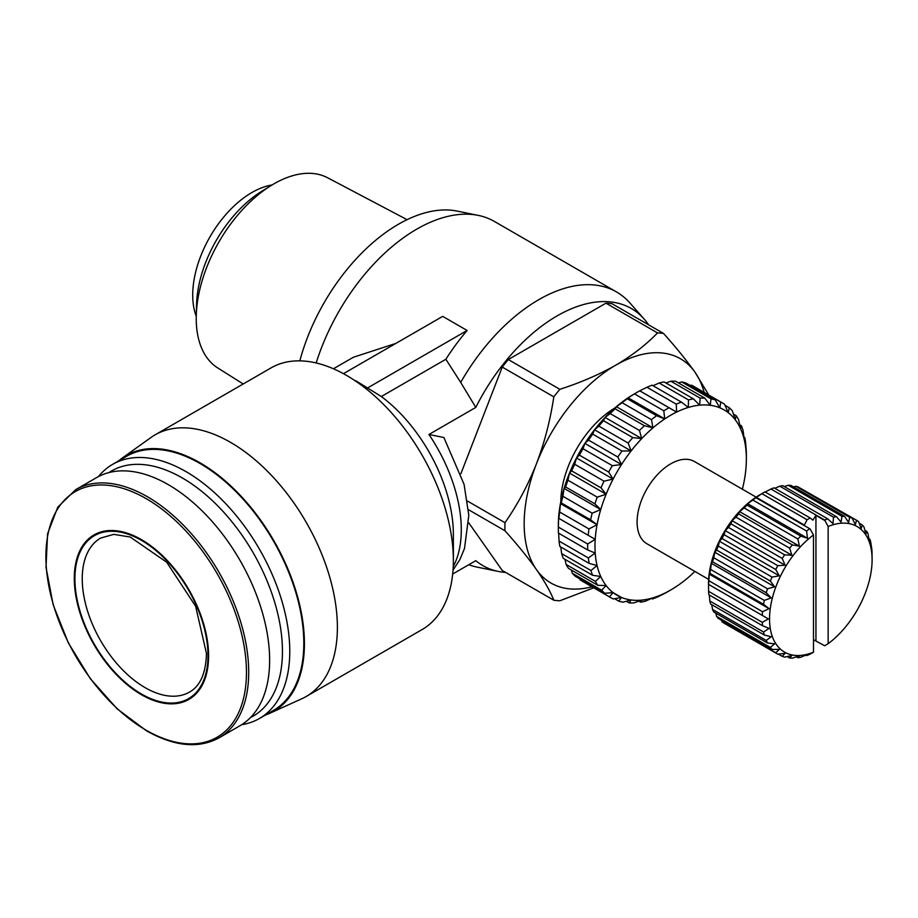 <?xml version="1.0" encoding="UTF-8"?>
<svg xmlns="http://www.w3.org/2000/svg" width="918" height="918" viewBox="0 0 918 918"><rect width="100%" height="100%" fill="white"/><g stroke="black" fill="none" stroke-linecap="round" stroke-linejoin="round"><path stroke-width="1.38" d="M141.441 694.696A94.956 54.828 -120 0 0 208.593 655.934A94.956 54.828 -120 0 0 141.441 539.635A94.956 54.828 -120 0 0 74.301 578.397A94.956 54.828 -120 0 0 141.441 694.696M219.035 737.842L239.954 725.759A143.3 82.735 -120 0 0 261.917 610.94A143.3 82.735 -120 0 0 168.304 484.658A143.3 82.735 -120 0 0 96.654 477.567L75.735 489.638L57.765 507.161L47.575 533.817L46.015 567.278L53.141 604.71L68.345 642.921L90.297 678.654L117.125 708.822L146.524 730.831C174.489 746.529 198.667 748.87 219.035 737.842A143.3 82.735 -120 0 0 240.998 623.012A143.3 82.735 -120 0 0 147.385 496.73A143.3 82.735 -120 0 0 75.735 489.638M196.245 316.274A83.733 48.344 -60 0 1 251.934 192.505A83.733 48.344 -60 0 1 272.061 184.954M243.213 383.976L217.773 367.969A109.85 63.422 -60 0 1 196.268 315.494L196.567 304.42A95.598 55.195 -60 0 1 261.951 191.162L271.395 185.367A109.85 63.422 -60 0 1 273.897 183.875A109.85 63.422 -60 0 1 327.6 177.759L407.076 219.666M196.268 315.494A109.85 63.422 -60 0 1 271.395 185.367M250.442 717.601A141.567 81.736 -120 0 0 275.526 605.123A141.567 81.736 -120 0 0 182.338 477.968A141.567 81.736 -120 0 0 108.967 472.563M241.709 724.692A146.754 84.731 -120 0 0 259.381 718.53A146.754 84.731 -120 0 0 281.872 600.934A146.754 84.731 -120 0 0 186.01 471.623A146.754 84.731 -120 0 0 112.627 464.347A146.754 84.731 -120 0 0 98.456 476.568M259.381 718.53L273.415 710.429A146.754 84.731 -120 0 0 295.917 592.833A146.754 84.731 -120 0 0 200.044 463.51A146.754 84.731 -120 0 0 126.673 456.246L112.627 464.347M265.451 715.03A147.614 85.225 -120 0 0 269.559 713.378A147.614 85.225 -120 0 0 297.57 596.689A147.614 85.225 -120 0 0 200.044 462.81A147.614 85.225 -120 0 0 122.186 458.116A147.614 85.225 -120 0 0 118.697 460.847M269.559 713.378L301.701 698.805A151.068 87.221 -120 0 0 306.096 696.544A151.068 87.221 -120 0 0 329.252 575.494A151.068 87.221 -120 0 0 230.567 442.373A151.068 87.221 -120 0 0 155.027 434.891A151.068 87.221 -120 0 0 150.885 437.565L122.186 458.116M306.096 696.544L422.073 629.587A151.068 87.221 -120 0 0 453.366 560.428A151.068 87.221 -120 0 0 346.545 375.416L346.545 375.416A151.068 87.221 -120 0 0 271.005 367.923L155.027 434.891M299.819 360.854A148.441 85.707 -60 0 1 398.423 224.256A148.441 85.707 -60 0 1 457.244 211.106L478.301 215.397A155.383 89.712 -60 0 1 494.435 221.468L616.506 291.947A155.383 89.712 -60 0 1 629.828 302.883L644.069 318.971A148.441 85.707 -60 0 1 648.613 324.834M316.182 362.966A155.383 89.712 -60 0 1 416.738 229.156A155.383 89.712 -60 0 1 478.301 215.397M453.366 560.428L453.366 534.356A119.122 68.781 -120 0 0 381.337 396.53L355.702 380.695M505.669 572.43A148.441 85.707 -60 0 1 498.313 571.432L477.257 567.14A155.383 89.712 -60 0 1 468.8 564.708M333.429 368.772L353.361 357.263L395.899 343.389M343.447 373.672L442.705 316.366L467.124 330.469A155.383 89.712 120 0 0 445.861 359.271L460.698 382.404A155.383 89.712 -60 0 1 538.82 299.647A155.383 89.712 -60 0 1 616.506 291.947M453.022 570.147L459.872 559.59L464.497 548.528L468.811 515.296L464.072 484.348L443.899 437.542L428.947 434.466L475.799 407.408A148.441 85.707 -60 0 1 557.134 315.884A148.441 85.707 -60 0 1 644.069 318.971M475.799 407.408L460.698 382.404M560.795 501.733A77.697 44.856 -60 0 1 614.945 407.936M634.04 394.086L637.7 391.975A112.225 64.788 120 0 0 634.51 393.891L663.806 410.805A112.225 64.788 -60 0 1 667.007 408.889A112.225 64.788 -60 0 1 669.015 407.753L639.72 390.839A112.225 64.788 120 0 0 637.7 391.975L634.04 394.086A107.039 61.804 -60 0 0 628.107 397.792L634.51 393.891M639.72 390.839L646.949 387.258L676.256 404.172A112.225 64.788 -60 0 1 681.397 402.095L652.101 385.181A112.225 64.788 120 0 0 646.949 387.258M742.375 489.214A107.039 61.804 120 0 0 744.269 480.55A107.039 61.804 120 0 0 746.127 465.931A107.039 61.804 120 0 0 746.357 458.931A107.039 61.804 120 0 0 746.127 452.207A107.039 61.804 120 0 0 744.269 439.733A107.039 61.804 120 0 0 740.596 428.809A107.039 61.804 120 0 0 735.203 419.71A107.039 61.804 120 0 0 728.226 412.641A107.039 61.804 120 0 0 719.827 407.799A107.039 61.804 120 0 0 710.211 405.286A107.039 61.804 120 0 0 699.631 405.159A107.039 61.804 120 0 0 688.339 407.443A107.039 61.804 120 0 0 676.6 412.079A107.039 61.804 120 0 0 664.724 418.929A107.039 61.804 120 0 0 652.996 427.845A107.039 61.804 120 0 0 641.705 438.609A107.039 61.804 120 0 0 631.114 450.945A107.039 61.804 120 0 0 621.509 464.554A107.039 61.804 120 0 0 613.109 479.104A107.039 61.804 120 0 0 606.132 494.228A107.039 61.804 120 0 0 600.739 509.559A107.039 61.804 120 0 0 597.067 524.717A107.039 61.804 120 0 0 595.208 539.336A107.039 61.804 120 0 0 595.208 553.061A107.039 61.804 120 0 0 597.067 565.534A107.039 61.804 120 0 0 600.739 576.458A107.039 61.804 120 0 0 606.132 585.558A107.039 61.804 120 0 0 613.109 592.626A107.039 61.804 120 0 0 621.509 597.469A107.039 61.804 120 0 0 631.114 599.982A107.039 61.804 120 0 0 641.705 600.108A107.039 61.804 120 0 0 652.996 597.825A107.039 61.804 120 0 0 664.724 593.189A107.039 61.804 120 0 0 670.668 590.033L670.668 590.033A107.039 61.804 120 0 0 676.6 586.338A107.039 61.804 -60 0 0 688.339 577.422A107.039 61.804 120 0 0 694.892 571.444M667.007 592.144L670.668 590.033L667.007 592.144A112.225 64.788 120 0 1 664.988 593.28L657.758 596.861A112.225 64.788 -60 0 1 652.606 598.938L651.688 598.41M708.639 579.384L646.926 543.754A47.484 27.414 -60 0 1 639.651 505.703A47.484 27.414 -60 0 1 670.668 463.865A47.484 27.414 -60 0 1 694.41 461.513L756.122 497.143M708.845 580.704L709.224 574.106L769.089 608.668L762.56 611.721L708.845 580.704A77.697 44.856 120 0 0 708.593 584.41L768.377 618.927L762.307 622.335L708.593 591.33L708.512 583.687A72.511 41.861 -60 0 1 759.783 494.882L763.443 492.759A77.697 44.856 120 0 0 763.443 492.771A77.697 44.856 120 0 0 761.906 493.677L807.071 519.76A77.697 44.856 -60 0 1 808.62 518.842A77.697 44.856 -60 0 1 810.158 517.981L764.992 491.899A77.697 44.856 120 0 0 763.443 492.759M708.593 591.33A77.697 44.856 120 0 0 708.845 594.738L762.56 625.755L769.089 628.382L763.546 631.997L709.832 600.992A77.697 44.856 120 0 0 710.589 604.01L764.304 635.026L771.189 636.748L766.255 640.443L712.54 609.426A77.697 44.856 120 0 0 713.779 611.985L767.494 642.99L774.631 643.828L770.351 647.431L716.625 616.414A77.697 44.856 120 0 0 718.324 618.434L772.038 649.439L779.313 649.393L775.71 652.778L721.996 621.761A77.697 44.856 120 0 0 724.095 623.184L777.81 654.19L785.12 653.329L782.216 656.336L778.395 654.132M721.996 621.761L721.422 620.224M716.625 616.414L715.753 613.121M712.54 609.426L711.725 604.664M709.832 600.992L709.316 595.002M709.224 574.106L709.832 573.314L763.546 604.331L769.089 608.668M710.589 569.424L711.324 563.296L771.189 597.859L764.304 600.429L710.589 569.424A77.697 44.856 120 0 0 709.832 573.314M711.324 563.296L712.54 561.759L766.255 592.764L771.189 597.859M713.779 557.765L714.766 552.257L774.631 586.82L767.494 588.782L713.779 557.765A77.697 44.856 120 0 0 712.54 561.759M714.766 552.257L716.625 550.043L770.351 581.06L774.631 586.82M718.324 546.084L719.448 541.276L779.313 575.838L772.038 577.089L718.324 546.084A77.697 44.856 120 0 0 716.625 550.043M719.448 541.276L721.996 538.499L775.71 569.504L779.313 575.838M724.095 534.666L725.243 530.65L785.12 565.213L777.81 565.672L724.095 534.666A77.697 44.856 120 0 0 721.996 538.499M725.243 530.65L728.502 527.437L782.216 558.442L785.12 565.213M730.935 523.834L732.002 520.667L791.878 555.229L784.649 554.851L730.935 523.834A77.697 44.856 120 0 0 728.502 527.437M732.002 520.667L735.949 517.155L789.664 548.172L791.878 555.229M738.669 513.885L739.541 511.613L799.406 546.176L792.383 544.902L738.669 513.885A77.697 44.856 120 0 0 735.949 517.155M739.541 511.613L744.154 507.941L797.868 538.958L799.406 546.176M747.08 505.095L747.642 503.718L807.507 538.292L800.794 536.112L747.08 505.095A77.697 44.856 120 0 0 744.154 507.941M747.642 503.718L752.886 500.046L806.601 531.063L807.507 538.292M782.216 656.336A77.697 44.856 120 0 0 784.649 657.116L791.878 655.498L789.664 658.011A77.697 44.856 120 0 0 792.383 658.137L799.406 655.854L797.868 657.747A77.697 44.856 120 0 0 800.794 657.219L807.507 654.385L806.601 655.567A77.697 44.856 120 0 0 809.653 654.385L813.497 652.159L813.497 534.953L810.02 528.894L755.939 497.705A77.697 44.856 120 0 0 752.886 500.046M755.939 497.705L761.906 493.677M445.861 359.271L381.337 396.53M498.313 571.432A148.441 85.707 -60 0 1 475.799 560.668L452.677 574.014M367.143 388.188L467.124 330.469M468.823 522.904L502.249 570.468L553.806 600.223C550.352 591.49 544.569 581.266 536.433 569.562C527.976 557.662 517.488 544.73 504.969 530.753L468.501 509.697M508.297 359.558L559.854 389.312C580.348 382.714 598.972 374.67 615.726 365.192A129.484 74.76 -60 0 1 695.029 372.272C686.561 360.372 676.073 347.44 663.565 333.464L612.008 303.709A146.754 84.731 120 0 0 605.96 303.169L508.297 359.558A146.754 84.731 120 0 0 502.249 367.074L460.87 473.745M704.14 392.376A129.484 74.76 -60 0 0 695.029 372.272L708.822 395.084M593.739 587.807L559.854 600.762A146.754 84.731 -60 0 1 553.806 600.223M467.526 501.079L504.969 522.698C517.488 504.739 527.976 485.117 536.433 463.831C544.569 442.361 550.352 420.019 553.806 396.84L502.249 367.074M591.915 586.751A129.484 74.76 -60 0 1 536.433 569.562A129.484 74.76 -60 0 1 536.433 463.831A129.484 74.76 -60 0 1 615.726 365.192C632.158 355.518 646.088 344.766 657.517 332.924L605.96 303.169M663.565 333.464A146.754 84.731 120 0 0 657.517 332.924M504.969 530.753A146.754 84.731 -60 0 1 504.969 522.698M559.854 389.312A146.754 84.731 120 0 0 553.806 396.84M558.374 527.081L558.58 518.2L595.208 539.336L587.681 543.995L558.374 527.081A112.225 64.788 120 0 0 558.351 529.422L558.351 525.188A107.039 61.804 -60 0 1 558.58 518.2A107.039 61.804 -60 0 1 560.439 503.58A107.039 61.804 -60 0 1 564.111 488.41A107.039 61.804 -60 0 1 569.504 473.08A107.039 61.804 -60 0 1 576.493 457.956A107.039 61.804 -60 0 1 584.881 443.405A107.039 61.804 -60 0 1 594.497 429.796A107.039 61.804 -60 0 1 605.077 417.461A107.039 61.804 -60 0 1 616.368 406.708A107.039 61.804 -60 0 1 628.107 397.792L627.281 398.779A112.225 64.788 120 0 0 622.14 402.738L651.447 419.652A112.225 64.788 -60 0 1 656.588 415.705L627.281 398.779M690.152 385.422L691.506 385.193L720.814 402.107A112.225 64.788 -60 0 1 723.12 403.335A112.225 64.788 -60 0 1 724.52 404.184L728.226 412.641L729.271 407.764A112.225 64.788 -60 0 1 732.369 410.828L735.203 419.71L736.202 415.716A112.225 64.788 -60 0 1 738.6 419.675L740.596 428.809L741.423 425.757A112.225 64.788 -60 0 1 743.075 430.508L744.269 439.733L744.819 437.634A112.225 64.788 -60 0 1 745.668 443.073L746.288 451.048A112.225 64.788 -60 0 1 746.357 454.708L746.357 458.931M723.12 403.335L693.813 386.421A112.225 64.788 120 0 0 691.506 385.193M678.345 382.852L681.718 381.945L711.025 398.871A112.225 64.788 -60 0 1 715.26 399.915L685.964 383.001A112.225 64.788 120 0 0 681.718 381.945M665.906 382.967L670.851 381.211L700.147 398.125A112.225 64.788 -60 0 1 704.817 398.137L675.51 381.211A112.225 64.788 120 0 0 670.851 381.211M653.019 385.709L659.17 383.001L688.466 399.915A112.225 64.788 -60 0 1 693.434 398.86L664.139 381.945A112.225 64.788 120 0 0 659.17 383.001M651.447 419.652L652.996 427.845L644.402 425.734L615.106 408.82L616.368 406.708L622.14 402.738M639.467 430.485L641.705 438.609L632.789 437.599L603.482 420.685L605.077 417.461L610.16 413.57L639.467 430.485A112.225 64.788 -60 0 1 644.402 425.734M615.106 408.82A112.225 64.788 120 0 0 610.16 413.57M628.164 443.05L631.114 450.945L622.002 451.025L592.707 434.111L594.497 429.796L598.857 426.124L628.164 443.05A112.225 64.788 -60 0 1 632.789 437.599M603.482 420.685A112.225 64.788 120 0 0 598.857 426.124M617.814 457.015L621.509 464.554L612.34 465.667L583.033 448.753L584.881 443.405L588.518 440.101L617.814 457.015A112.225 64.788 -60 0 1 622.002 451.025M592.707 434.111A112.225 64.788 120 0 0 588.518 440.101M608.68 472.059L613.109 479.104L604.01 481.17L574.714 464.256L576.493 457.956L579.384 455.144L608.68 472.059A112.225 64.788 -60 0 1 612.34 465.667M583.033 448.753A112.225 64.788 120 0 0 579.384 455.144M600.98 487.814L606.132 494.228L597.239 497.143L567.944 480.229L569.504 473.08L571.684 470.888L600.98 487.814A112.225 64.788 -60 0 1 604.01 481.17M574.714 464.256A112.225 64.788 120 0 0 571.684 470.888M594.91 503.867L600.739 509.559L592.179 513.196L562.883 496.282L564.111 488.41L565.603 486.953L594.91 503.867A112.225 64.788 -60 0 1 597.239 497.143M567.944 480.229A112.225 64.788 120 0 0 565.603 486.953M590.607 519.84L597.067 524.717L588.966 528.952L559.67 512.026L560.439 503.58L561.311 502.926L590.607 519.84A112.225 64.788 -60 0 1 592.179 513.196M562.883 496.282A112.225 64.788 120 0 0 561.311 502.926M559.67 512.026A112.225 64.788 120 0 0 558.89 518.429M558.351 529.422A112.225 64.788 120 0 0 558.419 533.071L587.715 549.985A112.225 64.788 -60 0 1 587.681 543.995M587.715 549.985L595.208 553.061L588.335 557.972L559.039 541.058L558.637 533.197M559.039 541.058A112.225 64.788 120 0 0 559.888 546.497L589.195 563.411A112.225 64.788 -60 0 1 588.335 557.972M589.195 563.411L597.067 565.534L590.94 570.526L561.632 553.611L560.76 546.99M561.632 553.611A112.225 64.788 120 0 0 563.285 558.374L592.58 575.288A112.225 64.788 -60 0 1 590.94 570.526M592.58 575.288L600.739 576.458L595.403 581.369L566.108 564.455L564.972 559.349M566.108 564.455A112.225 64.788 120 0 0 568.506 568.403L597.813 585.317A112.225 64.788 -60 0 1 595.403 581.369M597.813 585.317L606.132 585.558L601.646 590.217L572.339 573.302L571.271 569.998M572.339 573.302A112.225 64.788 120 0 0 575.437 576.355L604.732 593.269A112.225 64.788 -60 0 1 601.646 590.217M604.732 593.269L613.109 592.626L609.483 596.849L580.187 579.935L579.683 578.799M580.187 579.935A112.225 64.788 120 0 0 581.599 580.796L610.895 597.71A112.225 64.788 -60 0 1 609.483 596.849M610.895 597.71A112.225 64.788 -60 0 0 613.201 598.926L621.509 597.469L618.743 601.118A112.225 64.788 -60 0 0 622.989 602.174L631.114 599.982L629.197 602.908A112.225 64.788 -60 0 0 633.856 602.908L641.705 600.108L640.58 602.174A112.225 64.788 -60 0 0 645.538 601.129L652.996 597.825L652.606 598.938M588.197 535.343A112.225 64.788 -60 0 1 588.966 528.952M663.806 410.805L664.724 418.929L656.588 415.705M676.256 404.172L676.6 412.079L669.015 407.753M688.466 399.915L688.339 407.443L681.397 402.095M700.147 398.125L699.631 405.159L693.434 398.86M711.025 398.871L710.211 405.286L704.817 398.137M720.814 402.107L719.827 407.799L715.26 399.915M764.66 492.277L770.959 489.019L824.674 520.036L828.151 526.496A72.511 41.861 -60 0 1 872.1 559.728A72.511 41.861 -60 0 1 828.151 643.702L824.674 645.744L813.497 639.731M774.792 488.296L779.818 486.196L833.533 517.213L832.97 523.593L827.726 518.865L774.012 487.848A77.697 44.856 120 0 0 770.959 489.019M784.259 486.551L788.229 485.278L841.944 516.295L841.072 522.124L836.459 516.685L782.744 485.668A77.697 44.856 120 0 0 779.818 486.196M793.439 486.85L795.952 486.299L849.678 517.304L848.599 522.48L844.663 516.421L790.949 485.404A77.697 44.856 120 0 0 788.229 485.278M802.217 489.283L856.517 520.231L855.369 524.648L852.111 518.096L798.396 487.079A77.697 44.856 120 0 0 795.952 486.299M806.601 655.567L805.82 655.119M640.58 602.174L638.802 601.152M797.868 657.747L796.342 656.863M629.197 602.908L626.363 601.279M789.664 658.011L787.174 656.565M618.743 601.118L614.555 598.697M613.109 592.626L621.509 597.469M775.71 652.778A77.697 44.856 120 0 0 777.81 654.19M770.351 647.431A77.697 44.856 120 0 0 772.038 649.439M766.255 640.443A77.697 44.856 120 0 0 767.494 642.99M763.546 631.997A77.697 44.856 120 0 0 764.304 635.026M762.307 622.335A77.697 44.856 120 0 0 762.56 625.755M743.947 437.129L744.819 437.634M708.593 584.41L768.377 618.927M762.56 611.721A77.697 44.856 120 0 0 762.307 615.427M739.736 424.782L741.423 425.757M764.304 600.429A77.697 44.856 120 0 0 763.546 604.331M560.439 503.58L597.067 524.717M733.436 414.121L736.202 415.716M872.1 559.728L872.02 552.085A77.697 44.856 120 0 0 871.767 548.677L870.78 542.423A77.697 44.856 120 0 0 870.023 539.405L869.289 541.23L868.072 533.978A77.697 44.856 120 0 0 866.833 531.43L865.846 534.15L863.987 526.989A77.697 44.856 120 0 0 862.289 524.981L861.164 528.584L858.617 521.654A77.697 44.856 120 0 0 856.517 520.231M767.494 588.782A77.697 44.856 120 0 0 766.255 592.764M564.111 488.41L600.739 509.559M725.025 405.32L729.271 407.764M868.887 538.751L870.023 539.405M772.038 577.089A77.697 44.856 120 0 0 770.351 581.06M569.504 473.08L606.132 494.228M864.859 530.294L866.833 531.43M777.81 565.672A77.697 44.856 120 0 0 775.71 569.504M576.493 457.956L613.109 479.104M859.191 523.191L862.289 524.981M784.649 554.851A77.697 44.856 120 0 0 782.216 558.442M584.881 443.405L621.509 464.554M792.383 544.902A77.697 44.856 120 0 0 789.664 548.172M594.497 429.796L631.114 450.945M852.111 518.096A77.697 44.856 120 0 0 849.678 517.304M800.794 536.112A77.697 44.856 120 0 0 797.868 538.958M605.077 417.461L641.705 438.609M676.6 412.079L639.984 390.93M844.663 516.421A77.697 44.856 120 0 0 841.944 516.295M809.653 528.711A77.697 44.856 120 0 0 806.601 531.063M616.368 406.708L652.996 427.845M756.088 497.223L804.34 525.073L807.071 519.76M810.02 528.894L801.288 523.857L804.34 525.073M664.724 418.929L628.107 397.792M836.459 516.685A77.697 44.856 120 0 0 833.533 517.213M810.158 517.981L812.9 520.127L815.941 515.4L824.674 520.437M824.674 520.036A77.697 44.856 -60 0 1 827.726 518.865M828.151 526.496L828.151 643.702M815.941 640.707L815.941 515.4M813.497 534.953A72.511 41.861 120 0 0 769.548 618.927A72.511 41.861 120 0 0 813.497 652.159M146.18 498.646A141.82 81.874 -120 0 0 45.9 556.538A141.82 81.874 -120 0 0 146.18 730.223A141.82 81.874 -120 0 0 246.46 672.332A141.82 81.874 -120 0 0 146.18 498.646M189.567 692.057A88.908 51.339 60 0 1 121.05 668.235A88.908 51.339 60 0 1 82.241 578.753A88.908 51.339 60 0 1 100.647 538.051L113.786 534.368L130.218 537.03L166.697 562.218L195.637 606.27L206.458 653.467C205.896 673.158 200.262 686.021 189.567 692.057M74.909 578.753A94.095 54.323 60 0 1 141.441 540.346A94.095 54.323 60 0 1 207.984 655.578A94.095 54.323 60 0 1 141.441 693.997A94.095 54.323 60 0 1 74.909 578.753M453.217 566.67A119.122 68.781 -120 0 0 428.947 434.466M759.783 494.882L763.443 492.771"/></g></svg>
